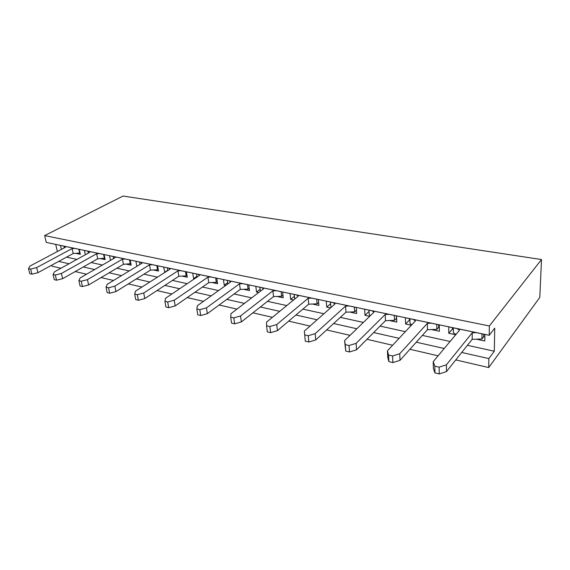 <?xml version="1.0" encoding="UTF-8"?>
<svg xmlns="http://www.w3.org/2000/svg" width="570" height="570" viewBox="0 0 570 570"><rect width="100%" height="100%" fill="white"/><g stroke="black" fill="none" stroke-linecap="round" stroke-linejoin="round"><path stroke-width="0.85" d="M456.905 328.562L459.57 330.13L433.236 361.658L434.825 366.132L439.128 367.166L439.235 373.956L446.488 371.562L472.195 339.314L481.949 338.986L483.674 336.785L484.849 336.728M439.128 367.166L446.417 364.779L446.488 371.562M446.417 364.779L472.231 332.794L476.399 332.652M482.006 333.828L481.949 338.986M472.231 332.794L472.195 339.314M433.236 361.658L433.364 368.384L434.946 372.908L439.235 373.956M453.349 327.814L453.385 332.894L455.972 334.44M452.402 327.622L452.416 329.033L453.364 329.624M483.702 334.184L483.674 336.785M434.825 366.132L434.946 372.908M413.051 319.364L415.466 320.853L387.443 350.792L388.562 355.024L392.58 355.986L392.873 362.598L400.019 360.318L427.479 329.702L436.855 329.367L438.701 327.266L439.335 327.237M392.58 355.986L399.755 353.714L400.019 360.318M399.755 353.714L427.343 323.354L431.348 323.204M436.77 324.337L436.855 329.367M427.343 323.354L427.479 329.702M387.443 350.792L387.743 357.347L388.861 361.615L392.873 362.598M409.873 318.701L410.037 323.646L411.811 324.757M409.403 318.602L409.445 319.977L409.923 320.29M438.658 324.736L438.701 327.266M388.562 355.024L388.861 361.615M371.847 310.721L374.027 312.132L344.572 340.625L345.278 344.629L349.04 345.534L349.495 351.975L356.528 349.795L385.484 320.675L394.497 320.333L396.62 318.324M349.04 345.534L356.108 343.361L356.528 349.795M356.108 343.361L385.192 314.483L389.046 314.327M394.298 315.431L394.497 320.333M385.192 314.483L385.484 320.675M344.572 340.625L345.741 351.056L349.495 351.975M369.004 310.123L369.274 314.946L370.372 315.666M368.954 310.116L369.075 311.491M396.357 315.865L396.456 318.331M345.278 344.629L345.741 351.056M333.044 302.584L335.025 303.924L304.352 331.092L304.693 334.889L308.235 335.737L308.826 342.007L315.744 339.927L345.969 312.175L354.647 311.826L356.457 310.144M308.235 335.737L315.182 333.657L315.744 339.927M315.182 333.657L345.541 306.133L349.253 305.983M354.341 307.052L354.647 311.826M345.541 306.133L345.969 312.175M304.693 334.889L305.299 341.145L308.826 342.007M330.507 302.05L330.878 306.76L331.412 307.123M296.457 294.911L298.245 296.179L266.553 322.121L266.575 325.734L269.895 326.532L270.615 332.652L277.426 330.65L308.712 304.166L317.084 303.817L318.637 302.485M269.895 326.532L276.742 324.544L277.426 330.65M276.742 324.544L308.171 298.267L311.747 298.117M316.678 299.15L317.084 303.817M308.171 298.267L308.712 304.166M266.575 325.734L267.302 331.84L270.615 332.652M294.191 294.434L294.711 299.072M261.887 287.658L263.504 288.869L230.957 313.685L230.693 317.12L233.821 317.868L234.648 323.838L241.352 321.922L273.529 296.599L281.616 296.25L282.948 295.189M233.821 317.868L240.554 315.958L241.352 321.922M240.554 315.958L272.887 290.842L276.336 290.693M281.131 291.697L281.616 296.25M272.887 290.842L273.529 296.599M230.693 317.12L231.527 323.076L234.648 323.838M259.87 287.237L260.347 291.277M229.176 280.796L230.643 281.951L197.377 305.719L196.864 308.997L199.814 309.702L200.733 315.531L207.33 313.685L240.262 289.446L248.078 289.09L249.211 288.249M199.814 309.702L206.44 307.864L207.33 313.685M206.44 307.864L239.521 283.824L242.856 283.668M247.508 284.644L248.078 289.09M239.521 283.824L240.262 289.446M196.864 308.997L197.783 314.811L200.733 315.531M227.38 280.426L227.865 283.931M198.182 274.298L199.5 275.403L165.642 298.195L164.908 301.323L167.701 301.993L168.699 307.686L175.19 305.912L208.741 282.663L216.308 282.314L217.27 281.637M167.701 301.993L174.213 300.226L175.19 305.912M174.213 300.226L207.922 277.17L211.149 277.02M215.674 277.968L216.308 282.314M207.922 277.17L208.741 282.663M164.908 301.323L165.913 307.002L168.699 307.686M196.586 273.963L197.07 277.041M168.763 268.128L169.96 269.183L135.617 291.07L134.677 294.063L137.32 294.697L138.396 300.262L144.78 298.552L178.845 276.236L186.169 275.887L186.981 275.353M137.32 294.697L143.733 292.994L144.78 298.552M143.733 292.994L177.947 270.864L181.082 270.714M185.485 271.634L186.169 275.887M177.947 270.864L178.845 276.236M134.677 294.063L135.76 299.613L138.396 300.262M167.359 267.836L167.829 270.543M140.819 262.264L141.894 263.276L107.153 284.323L106.041 287.187L108.542 287.786L109.682 293.222L115.966 291.576L150.444 270.13L157.548 269.781L158.225 269.353M108.542 287.786L114.848 286.147L115.966 291.576M114.848 286.147L149.49 264.872L152.518 264.722M156.807 265.62L157.548 269.781M149.49 264.872L150.444 270.13M106.041 287.187L107.181 292.61L109.682 293.222M139.579 262.008L140.028 264.402M114.221 256.685L115.19 257.654L80.142 277.918L78.867 280.661L81.246 281.231L82.443 286.553L88.621 284.957L123.434 264.323L130.879 263.639M81.246 281.231L87.452 279.649L88.621 284.957M87.452 279.649L122.422 259.179L125.364 259.022M129.54 259.899L130.331 263.974M122.422 259.179L123.434 264.323M78.867 280.661L80.064 285.969L82.443 286.553M113.145 256.464L113.573 258.595M88.892 251.377L89.761 252.303L54.471 271.826L53.053 274.462L55.319 275.004L56.558 280.212L62.643 278.673L97.712 258.794L104.852 258.189M55.319 275.004L61.418 273.472L62.643 278.673M61.418 273.472L96.651 253.757L99.508 253.6M103.583 254.455L104.41 258.445M96.651 253.757L97.712 258.794M53.053 274.462L54.3 279.656L56.558 280.212M87.951 251.178L88.364 253.08M64.731 246.311L65.514 247.202L30.046 266.033L28.5 268.57L30.652 269.083L31.934 274.177L37.919 272.688L73.195 253.522L80.042 252.98M30.652 269.083L36.658 267.601L37.919 272.688M36.658 267.601L72.084 248.584L74.862 248.435M78.838 249.268L79.7 253.173M72.084 248.584L73.195 253.522M28.5 268.57L29.79 273.657L31.934 274.177M63.925 246.14L64.317 247.836M75.967 253.372L80.334 254.306L79.237 249.354L60.47 245.413L61.389 249.389M123.049 196.044L541.5 259.535L489.359 325.976L44.638 235.595L123.049 196.044M489.359 325.976L489.217 335.303L494.732 328.149L494.304 351.227L488.861 358.594L488.718 367.565L539.797 297.39L541.5 259.535M100.562 258.645L105.151 259.628L104.103 254.569L84.424 250.437L85.365 254.74M126.369 264.174L131.186 265.207L130.188 260.034L109.54 255.709L110.495 260.369M153.472 269.981L158.531 271.064L157.591 265.784L135.895 261.238L136.864 266.325M181.965 276.087L187.288 277.227L186.411 271.833L163.597 267.045L164.873 272.424M167.779 270.273L164.523 272.346M211.962 282.513L217.569 283.717L216.771 278.196L192.738 273.158L193.593 278.58L194.491 278.773M196.956 276.322L193.593 278.58M243.59 289.296L249.503 290.565L248.791 284.915L223.433 279.592L224.217 285.142L225.727 285.463M227.694 282.663L224.217 285.142M276.977 296.45L283.226 297.789L282.606 292.004L255.823 286.389L256.514 292.068L258.702 292.531M260.12 289.332L256.514 292.068M312.274 304.017L318.894 305.435L318.381 299.507L290.044 293.564L290.643 299.378L293.571 300.005M294.377 296.336L290.643 299.378M349.659 312.025L356.678 313.529L356.286 307.458L326.254 301.16L326.745 307.116L330.507 307.921M330.636 303.696L326.745 307.116M389.324 320.525L396.77 322.121L396.521 315.901L364.636 309.211L365 315.317L369.695 316.322M369.025 311.455L365 315.317M431.469 329.56L439.392 331.256L439.299 324.871L405.391 317.761L405.612 324.017L411.348 325.249M409.445 319.977L405.612 324.017M476.349 339.179L484.799 340.988L484.878 334.433L448.747 326.852L448.804 333.272L455.708 334.754M452.416 329.033L448.804 333.272M489.217 335.303L46.27 242.414L44.638 235.595M57.37 251.527L55.696 244.388M494.304 351.227L467.414 345.313M450.079 341.494L422.37 335.402M405.348 331.655L380.09 326.104M363.382 322.428L340.326 317.355M323.931 313.749L302.862 309.111M286.767 305.577L267.508 301.338M251.712 297.861L234.092 293.985M218.574 290.572L202.45 287.024M187.209 283.675L172.446 280.426M157.484 277.134L143.968 274.163M129.262 270.928L116.886 268.206M102.443 265.029L91.114 262.535M76.914 259.414L66.547 257.134M488.861 358.594L461.714 352.459M444.222 348.505L416.271 342.192M399.114 338.316L373.656 332.567M356.827 328.769L333.607 323.518M317.105 319.791L295.908 315.003M279.72 311.348L260.347 306.974M244.466 303.382L226.76 299.385M211.171 295.858L194.976 292.203M179.678 288.748L164.858 285.399M149.839 282.007L136.28 278.944M121.531 275.609L109.119 272.809M94.641 269.539L83.284 266.974M69.056 263.76L58.674 261.409M488.718 367.565L455.772 359.912M438.116 355.815L409.923 349.267M392.623 345.256L366.966 339.3M350.009 335.36L326.624 329.93M310.009 326.076L288.677 321.124M272.389 317.34L252.916 312.823M236.949 309.118L219.151 304.986M203.49 301.352L187.224 297.576M171.862 294.006L156.985 290.55M141.916 287.052L128.314 283.896M113.523 280.461L101.082 277.576M86.562 274.206L75.183 271.562M60.933 268.256L51.956 266.169L51.72 265.192"/></g></svg>
